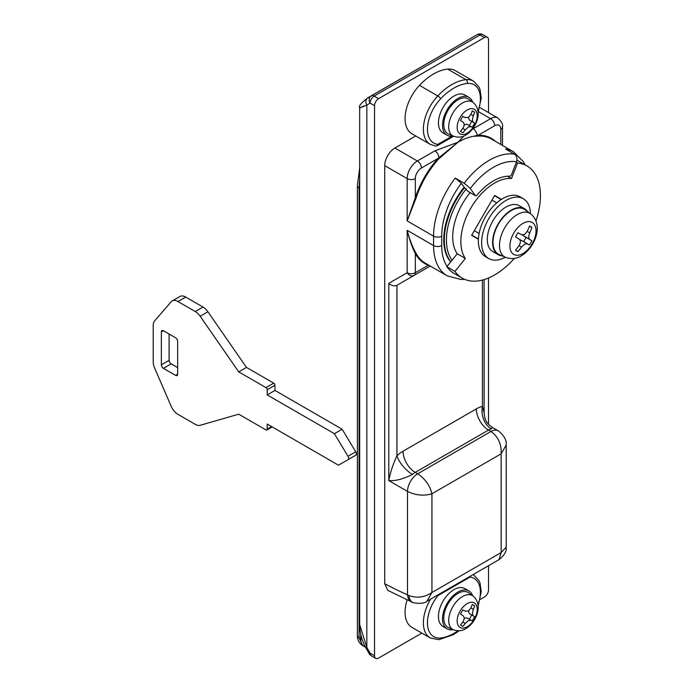 <?xml version="1.0" encoding="UTF-8"?>
<svg xmlns="http://www.w3.org/2000/svg" width="693" height="693" viewBox="0 0 693 693"><rect width="100%" height="100%" fill="white"/><g stroke="black" fill="none" stroke-linecap="round" stroke-linejoin="round"><path stroke-width="1.04" d="M359.676 179.175L359.069 187.976L359.069 637.699L362.318 645.417L364.275 646.543A17.273 9.971 -60 0 1 360.698 638.634L360.698 633.982M478.404 238.946L471.751 235.1L478.404 238.946M496.76 202.893L491.943 200.121M494.49 195.712L501.152 199.549M474.298 230.691L479.106 233.463M465.254 129.868L468.347 127.07L470.911 126.602A51.75 0.771 29.4 0 0 472.288 127.321L474.696 123.137A51.75 0.771 -149.4 0 0 473.388 122.306C472.228 121.197 472.228 119.023 473.388 115.774A51.75 42.247 -61.7 0 0 474.696 112.249L472.28 110.854A51.75 42.247 121.7 0 1 470.911 114.336L468.338 117.446L465.254 117.611A51.75 0.771 -150.6 0 1 462.855 116.294L460.429 120.487A51.75 0.719 30.6 0 1 462.768 121.907C464.622 123.406 464.622 125.589 462.768 128.439A51.75 42.247 118.3 0 1 460.429 131.375L462.855 132.77A51.75 42.247 -58.3 0 0 465.254 129.868L462.768 128.439M468.693 117.221A5.761 3.326 120 0 0 469.819 120.244L471.638 121.37A12.093 6.982 120 0 1 469.222 125.554L467.333 124.541A5.761 3.326 120 0 0 464.154 125.078M467.186 110.005A14.181 8.186 -60 0 1 477.208 115.8A14.181 8.186 -60 0 1 467.186 133.16A14.181 8.186 -60 0 1 457.155 127.373A14.181 8.186 -60 0 1 467.186 110.005M469.222 125.554L472.288 127.321M462.855 132.77L460.429 131.375M472.28 110.854L474.696 112.249M471.638 121.37L474.696 123.137M457.995 99.827A20.149 11.634 -60 0 1 468.676 99.22L472.938 102.33A19.586 11.305 -60 0 0 462.552 102.919A19.586 11.305 -60 0 0 449.601 120.729A19.586 11.305 -60 0 0 453.387 136.192L448.562 134.061A20.149 11.634 -60 0 1 444.672 118.156A20.149 11.634 -60 0 1 457.995 99.827M453.083 136.062A21.881 12.63 -60 0 1 447.054 135.23A21.881 12.63 -60 0 1 443.702 117.697A21.881 12.63 -60 0 1 457.995 98.415A21.881 12.63 -60 0 1 468.936 97.332A21.881 12.63 -60 0 1 472.661 102.131M447.054 135.23L442.983 132.883A21.881 12.63 -60 0 1 439.631 115.35A21.881 12.63 -60 0 1 453.924 96.067A21.881 12.63 -60 0 1 464.864 94.984L468.936 97.332M407.12 599.999A33.108 19.109 120 0 0 411.928 627.382L430.249 637.967A33.108 19.109 -60 0 1 430.604 599.124M521.56 247.037L524.584 244.196L527.217 243.771A69.04 0.988 29.4 0 0 529.469 244.958A14.103 8.143 120 0 0 531.895 240.766A69.04 0.988 -149.4 0 0 529.729 239.406C528.482 238.245 528.482 236.07 529.729 232.874A69.04 56.358 -61.7 0 0 531.895 227.512L529.469 226.117A69.04 56.358 121.7 0 1 527.217 231.419L524.584 234.485L521.56 234.684A69.04 0.988 -150.6 0 1 517.992 232.744A14.103 8.143 120 0 0 515.575 236.937A69.04 0.988 30.6 0 1 519.04 239.05C520.807 240.506 520.807 242.689 519.04 245.582A69.04 56.358 118.3 0 1 515.575 250.19A14.103 8.143 120 0 0 516.683 251.065A14.103 8.143 120 0 0 517.992 251.585A69.04 56.358 -58.3 0 0 521.56 247.037L519.04 245.582M531.895 227.512A14.103 8.143 120 0 0 530.786 226.637A14.103 8.143 120 0 0 529.469 226.117M527.217 243.771L520.668 239.995A5.761 3.326 120 0 0 519.793 239.752M520.668 239.995L523.579 241.554A14.103 8.143 120 0 0 525.996 237.37L523.189 235.629A5.761 3.326 120 0 1 522.548 234.988M522.99 223.354A18.46 10.655 -60 0 1 536.035 230.89A18.46 10.655 -60 0 1 522.99 253.491A18.46 10.655 -60 0 1 509.935 245.954A18.46 10.655 -60 0 1 522.99 223.354M531.895 240.766L525.996 237.37M517.992 251.585L515.575 250.19M529.469 244.958L523.579 241.554M511.33 210.533A25.91 14.96 -60 0 1 525.06 209.754L530.621 213.816A25.173 14.536 -60 0 0 517.281 214.57A25.173 14.536 -60 0 0 500.632 237.465A25.173 14.536 -60 0 0 505.492 257.328L499.203 254.548A25.91 14.96 -60 0 1 494.196 234.095A25.91 14.96 -60 0 1 511.33 210.533M502.113 255.838A26.481 15.289 -60 0 1 498.085 254.626A26.481 15.289 -60 0 1 494.022 233.402A26.481 15.289 -60 0 1 511.33 210.066A26.481 15.289 -60 0 1 524.566 208.758A26.481 15.289 -60 0 1 527.633 211.634M498.085 254.626L492.792 251.568A26.481 15.289 -60 0 1 488.73 230.345A26.481 15.289 -60 0 1 506.037 207.008A26.481 15.289 -60 0 1 519.274 205.7L524.566 208.758M505.31 257.25A34.546 19.941 -60 0 1 488.764 258.55A34.546 19.941 -60 0 1 483.471 230.873A34.546 19.941 -60 0 1 506.037 200.424A34.546 19.941 -60 0 1 523.31 198.718A34.546 19.941 -60 0 1 530.448 213.695M488.764 258.55L485.507 256.67A34.546 19.941 -60 0 1 480.214 228.993A34.546 19.941 -60 0 1 502.78 198.544A34.546 19.941 -60 0 1 520.053 196.838L523.31 198.718M501.42 199.376L494.637 195.461L471.604 235.351L478.387 239.267M535.966 220.972A64.77 37.396 120 0 0 527.018 165.956A64.77 37.396 120 0 0 517.532 163.028L511.529 178.508A47.782 27.59 120 0 0 470.746 208.255A47.782 27.59 120 0 0 465.375 258.454L454.972 271.396A64.77 37.396 120 0 0 462.248 278.144A64.77 37.396 120 0 0 494.637 274.939A64.77 37.396 120 0 0 514.371 258.385M470.131 192.663A47.782 27.59 120 0 0 457.233 253.759L446.829 266.692A64.77 37.396 120 0 0 454.106 273.449L462.248 278.144M527.018 165.956L518.884 161.261A64.77 37.396 120 0 0 516.926 160.256M516.311 162.327L517.532 163.028M507.536 176.204L511.529 178.508M457.233 253.759L465.375 258.454M446.829 266.692L454.972 271.396M465.254 623.475L468.347 620.668L470.911 620.2A51.75 0.771 29.4 0 0 472.288 620.919L474.696 616.735A51.75 0.771 -149.4 0 0 473.388 615.904C472.228 614.795 472.228 612.621 473.388 609.372A51.75 42.247 -61.7 0 0 474.696 605.847L472.28 604.452A51.75 42.247 121.7 0 1 470.911 607.934L468.347 611.044L465.254 611.209A51.75 0.771 -150.6 0 1 462.855 609.892L460.429 614.085A51.75 0.719 30.6 0 1 462.768 615.505C464.622 617.004 464.622 619.187 462.768 622.037A51.75 42.247 118.3 0 1 460.429 624.973L462.855 626.368A51.75 42.247 -58.3 0 0 465.254 623.475L462.768 622.037M468.693 610.819A5.761 3.326 120 0 0 469.819 613.842L471.638 614.968A12.093 6.982 120 0 1 469.222 619.152L467.333 618.139A5.761 3.326 120 0 0 464.154 618.676M467.186 603.603A14.181 8.186 -60 0 1 477.208 609.398A14.181 8.186 -60 0 1 467.186 626.758A14.181 8.186 -60 0 1 457.155 620.971A14.181 8.186 -60 0 1 467.186 603.603M469.222 619.152L472.288 620.919M462.855 626.368L460.429 624.973M472.28 604.452L474.696 605.847M471.638 614.968L474.696 616.735M457.995 593.425A20.149 11.634 -60 0 1 468.676 592.818L472.938 595.928A19.586 11.305 -60 0 0 462.552 596.517A19.586 11.305 -60 0 0 449.601 614.327A19.586 11.305 -60 0 0 453.387 629.79L448.562 627.659A20.149 11.634 -60 0 1 444.672 611.754A20.149 11.634 -60 0 1 457.995 593.425M453.083 629.66A21.881 12.63 -60 0 1 447.054 628.828A21.881 12.63 -60 0 1 443.702 611.295A21.881 12.63 -60 0 1 457.995 592.013A21.881 12.63 -60 0 1 468.936 590.93A21.881 12.63 -60 0 1 472.661 595.737M447.054 628.828L442.983 626.481A21.881 12.63 -60 0 1 439.631 608.948A21.881 12.63 -60 0 1 453.924 589.665A21.881 12.63 -60 0 1 464.864 588.582L468.936 590.93M450.675 261.911A57.571 33.238 -60 0 1 464.102 187.214L467.983 191.355A1.724 0.996 -60 0 0 468.173 191.537A1.724 0.996 -60 0 0 468.425 191.614M464.197 183.221A66.207 38.228 -60 0 1 514.492 154.175C516.848 155.916 517.524 158.446 516.528 161.781L511.521 174.679A1.724 0.996 120 0 1 509.892 176.161A49.515 28.586 120 0 0 493.416 180.916A49.515 28.586 120 0 0 476.94 195.183A1.724 0.996 120 0 1 475.502 195.772A1.724 0.996 120 0 1 475.311 195.591L470.304 188.47L464.197 183.221L455.24 178.049L461.347 183.298A60.456 34.901 120 0 0 441.71 236.157L441.71 245.556A60.456 34.901 120 0 0 447.072 266.389M464.102 187.214L461.347 183.298M514.492 154.175L505.535 149.004A66.207 38.228 -60 0 1 513.496 151.784L491.571 139.128A66.207 38.228 120 0 0 478.369 136.045L473.414 136.296A66.207 38.228 120 0 0 458.064 142.178L438.565 159.026A66.207 38.228 120 0 0 416.086 197.955L407.172 220.911L415.315 197.739L416.086 197.955M473.414 136.296L478.135 135.282A0.572 0.442 -92 0 0 478.369 136.045M441.71 236.157A5.761 3.326 180 0 1 433.567 236.157L407.172 220.911L407.172 178.603L384.719 165.644L384.719 583.723A454.833 262.604 -120 0 0 407.519 594.88L408.957 595.59C416.943 598.397 424.601 597.366 431.938 592.515L426.897 601.264M472.401 129.201L473.085 128.803A5.761 3.326 60 0 1 477.139 135.369M415.731 135.984L394.897 148.016L417.351 160.975A14.397 8.307 -60 0 0 407.172 178.603A5.761 3.326 0 0 0 415.315 178.603L415.315 197.739A66.788 38.557 -60 0 1 437.985 158.463L458.064 142.178L463.938 135.984M458.064 142.178L434.892 150.849L417.351 160.975A5.761 3.326 60 0 1 421.422 168.027L437.985 158.463L438.565 159.026M412.604 602.425A14.397 9.182 -65.9 0 1 411.807 602.139A14.397 9.182 -65.9 0 1 407.519 594.88L407.519 491.415A14.397 8.307 -60 0 1 417.688 473.787L490.973 431.479A14.397 8.307 -60 0 1 498.172 430.769L492.506 427.494L491.302 428.915A14.397 8.307 120 0 0 488.53 430.067L415.246 472.375A14.397 8.307 120 0 0 412.474 474.428C403.187 479.071 395.296 481.133 388.79 480.604L388.79 283.342L407.172 272.73L407.172 230.319C409.598 239.579 412.569 247.245 416.086 253.317A0.572 0.442 -28 0 0 415.315 253.491C412.084 247.219 409.364 239.492 407.172 230.319L433.567 245.556L433.567 236.157A66.207 38.228 -60 0 1 455.24 178.049M412.474 474.428A17.273 6.878 47.9 0 1 396.933 455.725C392.81 464.873 390.098 473.163 388.79 480.604L407.519 491.415C415.653 495.374 423.795 496.153 431.938 493.771L431.938 592.515L501.152 552.555L506.211 547.167L506.211 445.097L501.152 453.811L431.938 493.771C429.937 485.524 425.19 478.863 417.688 473.787L415.246 472.375A17.273 9.971 60 0 1 403.04 451.221L476.316 408.913A31.67 18.287 -60 0 1 482.423 406.367L484.112 412.941L484.112 279.6M408.957 595.59A14.397 8.203 -71.1 0 0 413.262 602.711L387.846 590.401L384.719 583.723M388.79 283.342C391.502 285.785 394.213 286.434 396.933 285.291L396.933 455.725A31.67 18.287 -60 0 1 403.04 451.221M414.119 275.364L396.933 285.291L414.119 275.364A5.761 4.704 60 0 1 407.172 272.73A5.761 3.326 180 0 0 415.315 272.73A5.761 3.326 60 0 1 414.119 275.364L430.266 266.043M378.612 98.657L484.459 37.543L480.006 34.971A5.761 3.326 -60 0 1 482.882 34.685A5.761 5.761 0 0 0 477.191 34.65L476.481 35.057A184.234 106.367 -120 0 1 477.148 34.676A5.761 3.326 60 0 1 480.006 34.971L374.159 96.084L378.612 98.657A5.761 3.326 120 0 0 374.541 105.708L370.088 103.136A178.482 103.049 -120 0 0 366.84 105.093A5.761 4.695 -122.9 0 1 367.784 97.912A5.761 4.695 -122.9 0 1 367.784 97.904A5.761 4.695 -122.9 0 1 367.948 97.808A184.234 106.367 60 0 1 370.634 96.162A184.234 106.367 60 0 1 371.301 95.781A5.761 3.326 60 0 1 374.159 96.084A5.761 3.326 -60 0 0 370.088 103.136A5.761 4.704 -119.3 0 1 371.301 95.781L477.148 34.676A5.761 4.704 -119.3 0 1 477.191 34.65M374.541 655.717A5.761 3.326 120 0 0 375.727 658.35L371.275 655.777A5.761 3.326 -60 0 1 370.088 653.144L374.541 655.717L374.541 105.708M375.727 658.35A5.761 3.326 120 0 0 378.612 658.064L421.838 633.107M480.24 599.384L484.459 596.95A5.761 3.326 120 0 0 488.53 589.899L488.53 565.679M488.53 424.307L488.53 277.988M488.53 112.587L488.53 39.891A5.761 3.326 120 0 0 487.335 37.257A5.761 3.326 120 0 0 484.459 37.543M384.719 165.644A14.397 8.307 -60 0 1 394.897 148.016M434.892 150.849A5.761 3.326 60 0 1 438.946 157.424L439.518 157.943M428.499 265.021A0.572 0.468 -70.4 0 0 428.378 265.185A66.788 38.557 -60 0 1 415.315 253.491L415.315 272.73L428.378 265.185M491.302 428.915A17.273 12.318 76 0 1 482.423 406.367L482.423 280.076M476.316 408.913A17.273 9.971 60 0 0 488.53 430.067L490.973 431.479C498.206 436.703 501.602 444.144 501.152 453.811L501.152 552.555L499.012 559.632C504.339 555.431 506.739 551.281 506.211 547.167M369.178 653.69L365.878 647.886L366.84 647.435A178.482 103.049 -120 0 0 370.088 653.144L369.178 653.69A5.761 5.761 0 0 0 371.275 655.777M365.878 647.886C361.85 640.514 359.78 632.744 359.676 624.575L366.84 647.435L366.84 105.093C358.446 108.541 357.527 108.81 364.085 105.89M172.176 300.953A11.512 6.644 -120 0 1 177.936 301.524L185.672 297.054A11.512 6.644 -120 0 0 179.911 296.483L172.176 300.953A11.512 6.644 -120 0 0 171.162 301.793L154.591 320.928A11.512 6.644 -120 0 0 153.222 325.355L153.222 361.971A11.512 6.644 -120 0 0 154.591 367.974L171.162 406.245A11.512 6.644 -120 0 0 177.936 414.345L195.296 424.359A11.512 6.644 -120 0 0 200.182 425.303L238.721 414.18L265.991 429.929A1.724 0.996 -120 0 0 266.857 430.006A1.724 0.996 -120 0 0 267.212 429.218L271.691 426.637M177.936 301.524L195.296 311.538A11.512 6.644 -120 0 1 200.182 316.242L238.721 371.872L265.991 387.612L273.726 383.151L246.457 367.403L207.909 311.772A11.512 6.644 -120 0 0 203.023 307.077L185.672 297.054M265.991 387.612A1.724 0.996 -120 0 1 267.212 389.735L267.212 394.906L334.39 433.688L347.999 456.28A2.876 1.663 -120 0 1 348.042 459.684L338.461 465.185L267.212 424.047L267.212 429.218M175.615 337.786L163.401 330.734A2.876 1.663 -120 0 0 161.963 330.596A2.876 1.663 -120 0 0 161.365 331.912L161.365 364.821A2.876 1.663 -120 0 0 163.401 368.347L175.615 375.398A2.876 1.663 -120 0 0 177.053 375.537A2.876 1.663 -120 0 0 177.651 374.22L177.651 341.311A2.876 1.663 -120 0 0 175.615 337.786M267.212 389.735L274.948 385.265A1.724 0.996 -120 0 0 273.726 383.151M274.948 385.265L274.948 390.436L342.125 429.218L355.726 451.81A2.876 1.663 -120 0 1 355.778 455.214L348.042 459.684L355.778 455.214M169.101 334.026L169.101 360.351A2.876 1.663 -120 0 0 171.136 363.877L177.651 367.636M238.721 371.872L246.457 367.403M267.212 394.906L274.948 390.436M334.39 433.688L342.125 429.218M419.482 85.36A33.108 19.109 120 0 0 411.928 133.784L430.249 144.361A33.108 19.109 -60 0 1 437.794 95.937A51.819 29.92 -60 0 1 451.888 84.555A51.819 29.92 -60 0 1 465.982 79.669A33.108 19.109 -60 0 1 473.527 81.15L455.214 70.573A33.108 19.109 120 0 0 447.661 69.092A51.819 29.92 120 0 0 419.482 85.36L437.794 95.937A2.876 0.892 -136.6 0 1 440.618 98.83A30.223 17.455 120 0 0 427.52 127.373A30.223 17.455 120 0 0 437.829 144.378L451.975 136.209M435.984 146.11L436.841 145.92L437.829 144.378M359.676 188.323L359.069 187.976A5.761 3.326 180 0 1 357.389 185.629A5.761 3.326 180 0 1 357.389 185.62A5.761 3.326 180 0 1 357.389 185.603M359.676 167.914L357.389 185.629L357.389 635.351A5.761 3.326 180 0 0 359.069 637.699L360.698 638.634A5.761 3.326 0 0 0 362.11 639.232M467.333 124.541L470.911 126.602M469.819 120.244L473.388 122.306M470.911 114.336L473.388 115.774M478.005 604.954A30.223 17.455 120 0 0 470.027 577.078L437.829 595.668A30.223 17.455 120 0 0 427.52 624.575A30.223 17.455 120 0 0 440.618 637.993A2.876 2.174 84.5 0 1 438.86 639.682L430.249 637.967M440.618 637.993A48.934 28.257 120 0 0 453.924 633.385A48.934 28.257 120 0 0 457.934 630.803M529.729 232.874L527.217 231.419M529.729 239.406L523.189 235.629M467.333 618.139L470.911 620.2M469.819 613.842L473.388 615.904M470.911 607.934L473.388 609.372M450.814 261.737A57.571 33.238 -60 0 1 464.674 187.543M475.311 195.591L467.983 191.355M452.027 260.23A56.081 32.38 -60 0 1 466.259 188.912M516.528 161.781A60.456 34.901 120 0 0 470.304 188.47M441.71 245.556A5.761 3.326 180 0 1 433.567 245.556A66.207 38.228 -60 0 0 447.28 275.866L460.758 279.47L464.57 279.305M473.085 128.803L490.627 118.668A5.761 3.326 60 0 1 494.698 125.719L478.135 135.282A66.788 38.557 -60 0 1 495.538 141.424M416.086 253.317A66.207 38.228 120 0 0 425.363 263.21L447.28 275.866M502.494 145.435L502.494 126.897C503.248 124.714 501.689 121.734 497.825 117.957A14.397 8.307 -60 0 0 490.627 118.668L478.491 111.66M500.805 144.465L500.805 129.244A8.637 4.99 120 0 0 494.698 125.719M502.494 126.897A5.761 3.326 180 0 1 500.805 129.244M421.422 168.027A8.637 4.99 120 0 0 415.315 178.603M195.296 311.538L203.023 307.077M200.182 316.242L207.909 311.772M161.365 331.912L163.401 330.734M347.999 456.28L355.726 451.81M163.401 368.347L171.136 363.877M175.615 375.398L177.651 374.22M161.365 364.821L169.101 360.351M447.661 69.092L465.982 79.669A2.876 2.174 -95.5 0 1 467.238 83.463A48.934 28.257 120 0 0 453.924 88.08A48.934 28.257 120 0 0 440.618 98.83M478.005 111.356A30.223 17.455 120 0 0 467.238 83.463M365.471 647.123L364.275 646.543M357.389 635.351C357.267 639.622 358.913 642.974 362.318 645.417M453.387 136.192C458.35 137.734 462.5 137.344 465.835 135.031C476.394 128.785 483.601 111.027 472.938 102.33M478.127 606.236L481.228 591.657L480.076 583.263L478.967 580.595L473.527 574.748M459.199 630.769L453.326 634.701L438.86 639.682M505.492 257.328C511.295 259.347 516.571 258.844 521.318 255.838C535.013 247.817 544.126 224.601 530.621 213.816M453.387 629.79C458.35 631.332 462.5 630.942 465.835 628.629C476.394 622.383 483.601 604.625 472.938 595.928M475.502 195.772L468.173 191.537M524.999 164.795L523.319 161.608L513.496 151.784M497.825 117.957L479.807 107.554M413.262 602.711C420.045 603.863 424.601 603.378 426.923 601.247L499.012 559.632M487.335 37.257L482.882 34.685M484.112 412.941C484.875 418.511 485.057 422.591 492.506 427.494L492.506 427.494M498.172 430.769C504.062 435.447 506.748 440.22 506.211 445.097M476.481 35.057L367.784 97.912M359.676 624.575L359.676 107.978C358.307 106.427 361.01 103.066 367.784 97.904M266.857 430.006L272.202 426.923M453.56 136.27L436.841 145.92M478.127 112.638L481.228 98.042L480.076 89.657L478.967 86.997L473.527 81.15M430.249 144.361L435.984 146.119"/></g></svg>
